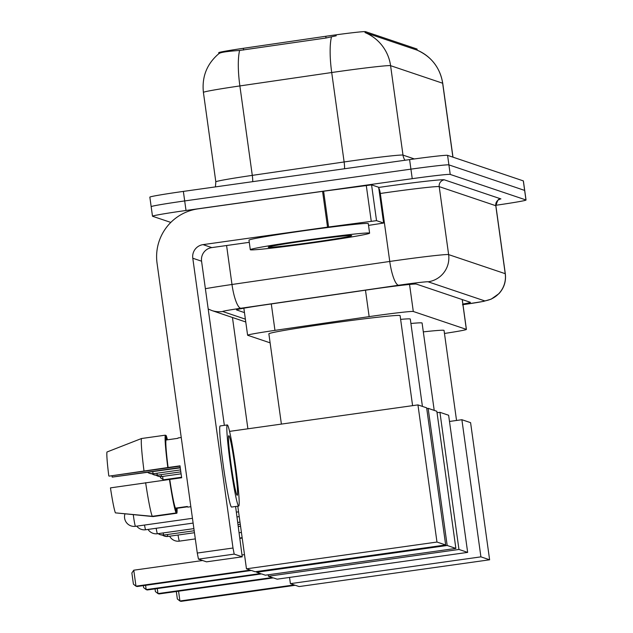 <?xml version="1.0" encoding="UTF-8"?>
<svg xmlns="http://www.w3.org/2000/svg" width="633" height="633" viewBox="0 0 633 633"><rect width="100%" height="100%" fill="white"/><g stroke="black" fill="none" stroke-linecap="round" stroke-linejoin="round"><path stroke-width="0.95" d="M417.194 50.189L417.036 49.05A32.52 0.965 172.1 0 0 416.965 49.002L365.518 31.65A32.52 0.965 172.1 0 0 325.773 36.279L243.365 48.306A32.52 0.965 172.1 0 0 218.749 52.666L218.876 53.631M444.469 333.464A36.136 1.068 172.1 0 0 466.41 329.421A36.136 1.068 172.1 0 0 466.339 329.366L413.302 311.483A36.136 1.068 172.1 0 0 369.15 316.627L274.959 330.371A36.136 1.068 172.1 0 0 247.606 335.221A36.136 1.068 172.1 0 0 247.677 335.276L270.117 342.841M417.052 50.11L364.996 32.56A42.158 42.063 108.6 0 1 390.585 65.674A48.179 1.432 172.1 0 0 339.937 71.347A48.179 1.432 172.1 0 0 331.708 72.526L239.875 85.93A48.179 1.432 172.1 0 0 203.407 92.394L215.821 181.837A48.179 1.432 -7.9 0 1 252.29 175.373L344.123 161.961A48.179 1.432 -7.9 0 1 352.344 160.79A48.179 1.432 -7.9 0 1 402.999 155.109L414.354 158.938M170.815 222.42L152.561 216.264A36.136 1.068 -7.9 0 1 152.49 216.209A36.136 1.068 -7.9 0 1 186.015 210.48L412.241 178.68L410.92 169.146A36.136 1.068 -7.9 0 1 448.908 164.889L524.646 190.422A36.136 1.068 -7.9 0 1 524.717 190.478A36.136 1.068 -7.9 0 0 524.646 190.422L448.908 164.889A36.136 1.068 -7.9 0 0 410.92 169.146L184.694 200.938L410.92 169.146L409.598 159.603A36.136 1.068 -7.9 0 1 447.586 155.346L523.317 180.888A36.136 1.068 -7.9 0 1 523.388 180.943L526.039 200.02A36.136 1.068 -7.9 0 1 495.837 205.282M151.24 206.73A36.136 1.068 -7.9 0 1 151.168 206.674A36.136 1.068 -7.9 0 1 184.694 200.938A36.136 1.068 -7.9 0 0 151.168 206.674L149.847 197.132A36.136 1.068 -7.9 0 1 183.364 191.403L409.598 159.603M336.25 35.78L326.019 38.004L239.598 50.45C226.804 51.344 219.912 52.428 218.915 53.718M462.889 304.062A36.136 1.068 172.1 0 0 470.406 302.345A36.136 1.068 172.1 0 0 470.335 302.297L416.316 284.075A36.136 1.068 172.1 0 0 372.157 289.218L263.842 305.027A36.136 1.068 172.1 0 0 236.489 309.877A36.136 1.068 172.1 0 0 236.56 309.933L244.465 312.599M412.241 178.68A36.136 1.068 -7.9 0 1 450.229 174.431L525.968 199.965A36.136 1.068 -7.9 0 1 526.039 200.02M232.453 317.489L247.899 428.802M242.146 537.702L239.97 538.01M240.018 538.366L242.194 538.058M306.174 240.152A60.222 1.788 -7.9 0 1 369.609 233.15A60.222 1.788 -7.9 0 1 313.739 242.708A60.222 1.788 -7.9 0 1 250.304 249.711A60.222 1.788 -7.9 0 1 306.174 240.152M250.304 249.711L248.975 240.168A60.222 1.788 -7.9 0 1 304.853 230.61A60.222 1.788 -7.9 0 1 368.287 223.615L369.609 233.15M312.607 242.32A42.158 1.25 -7.9 0 1 268.21 247.186A42.158 1.25 -7.9 0 1 307.306 240.54A42.158 1.25 -7.9 0 1 351.687 235.603A42.158 1.25 -7.9 0 1 312.607 242.32M423.319 331.874A66.251 1.962 -7.9 0 1 444.05 330.442L456.543 420.47M294.226 584.924L179.922 600.994L180.983 601.35L295.287 585.28L299.108 586.569L489.618 559.794L480.914 556.858L290.405 583.642L294.226 584.924M178.561 591.198L179.922 600.994L177.359 598.992L176.322 591.515M290.405 583.642L289.542 577.423M480.914 556.858L461.884 419.719L449.493 421.459M461.884 419.719L470.588 422.654L489.618 559.794M181.663 477.725L169.699 479.41M162.641 476.427L163.108 479.83L181.592 477.235M160.386 476.633L160.553 477.828L163.931 480.107M410.92 323.487A66.251 1.962 -7.9 0 1 422.092 323.036L434.214 410.39M272.269 577.525L157.965 593.588L159.025 593.944L273.329 577.882L277.151 579.171L467.66 552.387L458.957 549.46L268.447 576.236L272.269 577.525M157.269 588.563L157.965 593.588L155.401 591.586L155.03 588.88M268.447 576.236L268.25 574.788M458.957 549.46L439.927 412.312L437.039 412.716M439.927 412.312L448.631 415.248L467.66 552.387M400.626 319.372A66.251 1.962 -7.9 0 1 410.303 319.064L422.425 406.41M260.487 573.545L146.176 589.616L147.236 589.972L261.54 573.902L265.362 575.191L455.871 548.415L447.175 545.48L256.666 572.256L260.487 573.545M145.582 585.327L146.176 589.616L143.62 587.614L143.343 585.644M256.666 572.256L256.563 571.559M447.175 545.48L428.137 408.34L426.737 408.538M428.137 408.34L436.841 411.276L455.871 548.415M281.392 424.094L268.867 333.828A66.251 1.962 -7.9 0 1 330.331 323.321A66.251 1.962 -7.9 0 1 400.103 315.622L412.597 405.65M250.288 570.111L135.976 586.174L137.037 586.53L251.341 570.468L255.162 571.757L445.672 544.973L436.976 542.046L246.466 568.822L250.288 570.111M135.976 586.174L133.421 584.172L131.862 572.968L133.761 570.198L135.976 586.174M244.496 554.627L242.233 554.951M202.592 560.521L133.761 570.198M246.466 568.822L237.771 506.186M436.976 542.046L417.946 404.898L229.557 431.382M417.946 404.898L426.642 407.834L445.672 544.973M376.532 220.656L327.538 227.136L322.569 191.356L371.571 184.876L376.532 220.656L383.606 223.038L378.661 187.273L383.606 223.038M371.571 184.876L378.645 187.265M322.569 191.356L198.074 208.858A48.179 48.076 -71.4 0 0 157.063 263.257L197.274 553.044L232.999 548.02L192.788 258.232A12.043 12.019 108.6 0 1 203.035 244.631L327.538 227.136M232.999 548.02L234.202 554.112L198.477 559.129L206.508 561.835L242.233 556.818L235.595 506.487M198.477 559.129L197.274 553.044M234.202 554.112L242.217 556.818M224.343 425.36L201.563 261.192A12.043 12.019 108.6 0 1 211.81 247.598L249.275 242.328M368.533 225.395L383.622 223.045M237.146 495.307A30.115 1.788 82 0 0 237.201 495.315A30.115 1.788 82 0 0 234.843 465.69A30.115 1.788 82 0 0 228.877 435.686A30.115 1.788 82 0 0 228.822 435.678A30.115 1.788 82 0 0 231.18 465.302A30.115 1.788 82 0 0 237.146 495.307M180.231 467.534L112.199 477.1A24.094 1.424 82 0 0 111.986 475.731M145.637 482.678A39.752 2.358 82 0 0 152.3 516.314L115.404 512.865A31.318 1.859 82 0 1 110.459 487.877L169.763 479.434A34.934 2.073 82 0 0 175.444 508.141L187.352 506.463A34.934 2.073 82 0 0 187.803 507.112A34.934 2.073 82 0 0 187.866 507.112A34.934 2.073 82 0 0 187.922 507.088M178.205 437.941A34.934 2.073 82 0 0 178.142 437.933A34.934 2.073 82 0 0 177.897 438.329L165.988 440.006A34.934 2.073 82 0 0 168.109 467.51L109.272 476.111L180.057 466.157M169.763 479.434L181.671 477.757A34.934 2.073 82 0 1 180.017 465.833L168.109 467.51M220.237 425.954A40.955 2.429 82 0 0 220.165 425.946A40.955 2.429 82 0 0 223.378 466.236A40.955 2.429 82 0 0 231.496 507.049A40.955 2.429 82 0 0 231.567 507.057A40.955 2.429 82 0 0 231.638 507.025M227.382 424.949A40.955 2.429 82 0 0 227.31 424.941A40.955 2.429 82 0 0 230.523 465.231A40.955 2.429 82 0 0 238.633 506.044A40.955 2.429 82 0 0 238.712 506.052A40.955 2.429 82 0 0 235.5 465.761A40.955 2.429 82 0 0 227.382 424.949M166.701 439.903L166.075 435.425L165.371 435.528M112.199 477.1L180.278 467.858M167.436 439.8A39.752 2.358 82 0 0 166.075 435.425M108.805 475.953A31.318 1.859 82 0 1 106.961 452.009L141.507 438.519L165.316 435.172L165.988 440.006M165.316 435.172A39.752 2.358 82 0 0 167.8 467.407M169.454 479.331A39.752 2.358 82 0 0 176.116 512.967L152.3 516.314M175.444 508.141L176.116 512.967M141.507 438.519A39.752 2.358 82 0 0 143.984 470.754M116.14 512.936L153.059 516.575L176.868 513.228L176.203 508.394L187.518 506.804M176.868 513.228A39.752 2.358 82 0 0 177.058 508.275M243.365 48.306L243.602 50.031M325.773 36.279L326.019 38.004M365.518 31.65L365.684 32.821M416.965 49.002L417.131 50.173M462.201 299.551L466.339 329.366M271.296 303.943L274.959 330.371M365.478 290.191L369.15 316.627M409.551 284.446L413.302 311.483M404.985 160.252A12.043 12.019 108.6 0 1 402.999 155.109L390.585 65.674L442.641 83.224A42.158 42.063 -71.4 0 0 417.187 50.173M239.598 50.45A42.158 9.764 81.7 0 0 239.875 85.93L252.29 175.373A12.043 2.793 -98.3 0 1 252.741 181.647M331.463 36.92A42.158 9.764 81.7 0 0 331.708 72.526L344.123 161.961A12.043 2.793 -98.3 0 1 344.566 168.742M417.028 50.102C431.477 56.606 440.046 67.676 442.736 83.295A48.179 1.432 172.1 0 0 442.641 83.224L452.896 157.142M447.586 155.346L450.229 174.431M523.317 180.888L525.968 199.965M183.364 191.403L186.015 210.48M462.976 304.663A24.094 0.712 172.1 0 0 484.72 300.889L428.13 281.804A24.094 0.712 172.1 0 0 402.802 284.636A24.094 0.712 172.1 0 0 398.687 285.23L240.928 308.255A24.094 0.712 172.1 0 0 222.737 311.523L245.375 319.159M205.377 288.695A48.179 1.432 -7.9 0 1 231.987 284.486L389.754 261.453A48.179 1.432 -7.9 0 1 397.975 260.282A48.179 1.432 -7.9 0 1 448.631 254.608L505.221 273.685A48.179 1.432 -7.9 0 1 505.316 273.765L495.884 205.788A48.179 1.432 172.1 0 0 495.789 205.717L439.199 186.632A48.179 1.432 172.1 0 0 388.543 192.305A48.179 1.432 172.1 0 0 380.322 193.484L379.531 193.595M378.684 187.455A54.201 1.606 -7.9 0 1 444.326 179.827L500.917 198.912A6.021 6.006 -71.4 0 0 495.789 205.717L505.221 273.685A24.094 24.038 108.6 0 1 484.72 300.889M378.771 188.112A6.021 1.393 -98.3 0 1 380.322 193.484L389.754 261.453A24.094 5.578 81.7 0 0 398.687 285.23M428.13 281.804A24.094 24.038 108.6 0 0 448.631 254.608L439.199 186.632A6.021 6.006 -71.4 0 1 444.326 179.827M240.928 308.255A24.094 5.578 81.7 0 1 231.987 284.486L226.582 245.517M222.737 311.523A24.094 24.038 108.6 0 1 211.731 310.502L245.77 321.983M178.023 535.027A9.637 0.57 82 0 0 179.408 541.136A9.637 0.57 82 0 0 179.424 541.136A9.637 0.57 82 0 0 179.44 541.128M156.177 528.286A9.637 0.57 82 0 0 157.451 533.73A9.637 0.57 82 0 0 157.467 533.738A9.637 0.57 82 0 0 157.482 533.73M144.514 525.05A9.637 0.57 82 0 0 145.661 529.758A9.637 0.57 82 0 0 145.677 529.758A9.637 0.57 82 0 0 145.693 529.75M133.286 514.732A9.637 0.57 82 0 0 133.531 516.575A9.637 0.57 82 0 0 135.462 526.316A9.637 0.57 82 0 0 135.478 526.324A9.637 0.57 82 0 0 135.494 526.316M167.99 536.436A7.825 7.81 -71.4 0 1 164.414 536.104L162.42 535.091A7.825 7.81 -71.4 0 0 164.414 536.104L168.006 536.436A7.825 0.467 -98 0 1 168.006 536.436A7.825 0.467 -98 0 1 167.99 536.436A7.825 0.467 -98 0 1 167.421 534.513M163.797 535.02A7.825 7.81 -71.4 0 1 160.22 534.687L158.163 533.635A7.825 7.81 -71.4 0 0 160.22 534.687L163.812 535.02A7.825 0.467 -98 0 1 163.812 535.02A7.825 0.467 -98 0 1 163.797 535.02A7.825 0.467 -98 0 1 163.195 532.931M181.093 473.832L161.692 476.562L158.1 476.23L156.106 475.217A7.825 7.81 -71.4 0 0 161.676 476.562A7.825 0.467 -98 0 1 161.692 476.562A7.825 0.467 -98 0 1 161.676 476.562A7.825 0.467 -98 0 1 161.114 474.639M180.816 471.87L157.498 475.146L153.906 474.813L151.912 473.808A7.825 7.81 -71.4 0 0 157.49 475.146A7.825 0.467 -98 0 1 157.498 475.146A7.825 0.467 -98 0 1 157.49 475.146A7.825 0.467 -98 0 1 156.921 473.231M180.547 469.908L153.313 473.737L149.72 473.397L147.948 472.542A7.825 7.81 -71.4 0 0 153.297 473.737A7.825 0.467 -98 0 1 153.313 473.737A7.825 0.467 -98 0 1 153.297 473.737A7.825 0.467 -98 0 1 152.743 471.878M192.788 258.232L201.563 261.192M203.035 244.631L211.81 247.598M323.613 191.213L328.574 226.994M371.247 221.218L366.278 185.445M462.272 299.575L466.41 329.421M243.855 308.192L247.606 335.221M219.129 53.433C206.983 63.632 201.745 76.617 203.407 92.394M442.736 83.295L452.991 157.166M215.821 181.837L215.434 186.893M462.462 304.75L483.43 301.411L491.192 299.148L498.978 293.617C504.09 287.96 506.21 281.337 505.316 273.765M498.503 199.814L499.326 199.585C498.582 198.485 497.435 200.55 495.884 205.788M152.49 216.209L151.168 206.674M208.194 308.991L211.731 310.502M169.62 536.206A9.637 9.637 0 0 0 179.424 541.136L195.312 538.905M241.41 532.424L239.242 532.733M148.035 529.425A9.637 9.637 0 0 0 157.467 533.738L193.888 528.618M239.986 522.138L237.81 522.439M136.736 526.142A9.637 9.637 0 0 0 145.677 529.758L193.12 523.087M239.219 516.615L237.043 516.916M124.93 513.949A9.637 9.637 0 0 0 135.478 526.324L192.456 518.308M238.554 511.828L236.386 512.137M168.006 536.436L194.458 532.717M238.38 526.545L240.556 526.237M163.812 535.02L194.181 530.755M238.111 524.583L240.279 524.274M206.508 561.835L242.233 556.818M178.142 437.933L181.244 437.498M220.165 425.946L227.31 424.941M231.567 507.057L238.712 506.052M187.866 507.112L190.842 506.701"/></g></svg>
